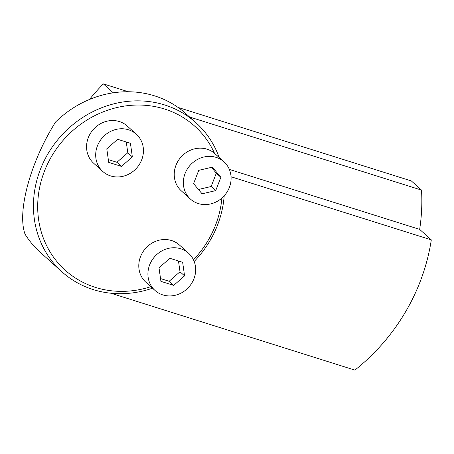 <?xml version="1.0" encoding="UTF-8"?>
<svg xmlns="http://www.w3.org/2000/svg" width="454" height="454" viewBox="0 0 454 454"><rect width="100%" height="100%" fill="white"/><g stroke="black" fill="none" stroke-linecap="round" stroke-linejoin="round"><path stroke-width="0.68" d="M189.607 117.013L421.516 190.095L411.364 180.953L178.07 107.433M421.516 190.095A192.956 176.135 132 0 1 419.666 229.389L229.344 169.41M61.875 271.764L40.088 252.146A100.238 91.498 -48 0 1 25.055 234.202C16.872 211.78 30.39 162.095 55.587 121.995A100.238 91.498 -48 0 1 185.919 113.687L196.032 122.796A100.238 91.498 132 0 0 164.751 104.982A100.238 91.498 132 0 0 49.134 151.829A100.238 91.498 132 0 0 61.875 271.764A100.238 91.498 132 0 0 80.148 284.278A100.238 91.498 132 0 0 152.499 288.188M419.666 229.389L431.3 239.871L231.058 176.759M110.895 293.222L354.88 370.112A192.956 176.135 132 0 0 431.3 239.871M194.181 261.464A100.238 91.498 132 0 0 217.5 225.184A100.238 91.498 132 0 0 224.191 195.822M221.898 198.075A96.855 88.411 -48 0 1 215.537 225.167A96.855 88.411 -48 0 1 193.449 259.762M150.824 286.684A96.855 88.411 -48 0 1 41.518 232.737A96.855 88.411 -48 0 1 98.297 113.948A96.855 88.411 -48 0 1 214.555 153.356M219.163 157.498A100.238 91.498 132 0 0 196.032 122.796M113.267 92.82L103.347 83.888L128.317 91.753M103.347 83.888A192.956 176.135 132 0 0 89.444 99.494M223.998 161.851L214.873 153.634A25.061 22.876 132 0 0 181.106 156.948A25.061 22.876 132 0 0 181.333 190.879L190.459 199.096A25.061 22.876 132 0 0 229.361 187.451A25.061 22.876 132 0 0 223.998 161.851A25.061 22.876 132 0 0 190.226 165.165A25.061 22.876 132 0 0 190.459 199.096M212.393 167.151L220.877 177.298L215.712 190.623L202.058 193.796L193.574 183.643L198.744 170.324L212.393 167.151M198.443 189.466L211.15 186.515L216.314 173.19L211.451 167.373M220.877 177.298L216.314 173.19M215.712 190.623L211.15 186.515M136.336 134.225L127.216 126.008A25.061 22.876 132 0 0 119.396 121.558A25.061 22.876 132 0 0 90.488 133.266A25.061 22.876 132 0 0 93.677 163.253L102.797 171.47A25.061 22.876 132 0 0 136.569 168.156A25.061 22.876 132 0 0 136.336 134.225A25.061 22.876 132 0 0 128.516 129.776A25.061 22.876 132 0 0 99.613 141.483A25.061 22.876 132 0 0 102.797 171.47M106.786 148.821L117.654 139.299L130.434 143.322L132.347 156.874L121.485 166.397L108.705 162.373L106.786 148.821M108.307 159.575L116.922 162.288L127.79 152.765L126.269 142.011M121.485 166.397L116.922 162.288M132.347 156.874L127.79 152.765M184.568 275.867L173.7 285.39L160.92 281.361L159.008 267.815L169.87 258.286L182.65 262.316L184.568 275.867L180.005 271.759L178.484 261.005M173.7 285.39L169.143 281.281L180.005 271.759M160.529 278.569L169.143 281.281M162.838 294.913A25.061 22.876 132 0 0 191.741 283.2A25.061 22.876 132 0 0 188.558 253.219A25.061 22.876 132 0 0 154.791 256.533A25.061 22.876 132 0 0 155.018 290.458A25.061 22.876 132 0 0 162.838 294.913M188.558 253.219L179.432 245.001A25.061 22.876 132 0 0 145.666 248.315A25.061 22.876 132 0 0 145.893 282.246L155.018 290.458"/></g></svg>
